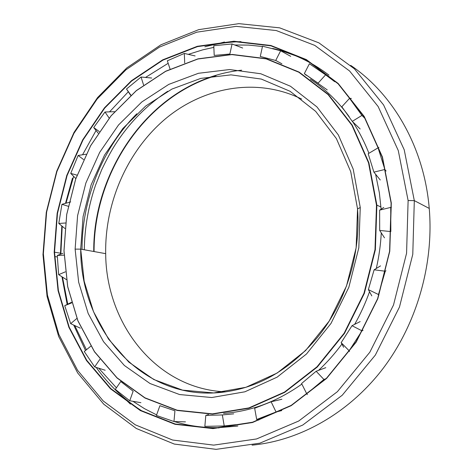 <?xml version="1.0" encoding="UTF-8"?>
<svg xmlns="http://www.w3.org/2000/svg" width="473" height="473" viewBox="0 0 473 473"><rect width="100%" height="100%" fill="white"/><g stroke="black" fill="none" stroke-linecap="round" stroke-linejoin="round"><path stroke-width="0.71" d="M136.792 113.78C102.115 148.699 81.953 199.34 82.048 249.372C81.953 199.34 102.115 148.699 136.792 113.78M310.365 79.275C325.158 88.894 338.118 101.388 349.24 116.766C338.118 101.388 325.158 88.894 310.365 79.275M352.675 121.756C359.066 131.447 364.482 141.959 368.91 153.287C364.482 141.959 359.066 131.447 352.675 121.756M375.615 174.235L379.352 192.736L381.126 209.172L379.352 192.736L375.615 174.235M381.273 232.852C380.647 244.819 378.985 256.697 376.289 268.493C378.985 256.697 380.647 244.819 381.273 232.852M369.531 291.723C365.475 303.122 360.515 314.007 354.638 324.389C360.515 314.007 365.475 303.122 369.531 291.723M341.914 344.054C334.795 353.721 326.991 362.501 318.506 370.4C326.991 362.501 334.795 353.721 341.914 344.054M301.863 384.088C276.924 401.731 250.826 411.492 223.569 413.378C250.826 411.492 276.924 401.731 301.863 384.088M214.186 75.893C143.272 97.805 93.447 174.673 93.743 251.494C92.95 164.657 157.917 78.459 241.668 70.193M216.06 75.662C144.383 96.805 93.725 174.194 94.074 251.553C93.725 174.194 144.383 96.805 216.06 75.662M105.686 253.658C105.987 323.532 156.007 389.078 225.656 391.857C156.007 389.078 105.987 323.532 105.686 253.658L80.706 249.123C80.286 327.145 139.961 399.561 218.656 392.637C255.852 389.267 288.625 371.051 316.969 337.988C345.568 303.364 361.017 254.456 357.547 208.883L356.139 247.822L346.49 286.029L329.22 321.019L305.552 350.594L277.148 373.043L245.907 387.298L213.772 392.939L182.566 390.136L153.831 379.535L128.839 362.111L108.512 339.052L93.5 311.66L84.17 281.246L80.706 249.123L75.124 249.129L78.642 282.168L88.167 313.469L103.54 341.701L124.381 365.499L150.047 383.526L179.592 394.547L211.738 397.533L244.872 391.804L277.131 377.152L306.492 354.005L330.976 323.467L348.843 287.294L358.818 247.781L360.26 207.517L357.547 208.883L360.26 207.517L358.818 247.781L348.843 287.294L330.976 323.467L306.492 354.005L277.131 377.152L244.872 391.804L211.738 397.533L179.592 394.547L150.047 383.526L124.381 365.499L103.54 341.701L88.167 313.469L78.642 282.168L75.124 249.129L77.59 215.653L85.879 183.004L99.673 152.383L118.516 124.99L141.811 101.955L168.778 84.389L198.429 73.291L229.576 69.537L260.8 73.758L290.487 86.257L316.916 106.892L338.349 134.947L353.201 169.121L360.26 207.517L353.201 169.121L338.349 134.947L316.916 106.892L290.487 86.257L260.8 73.758L229.576 69.537L198.429 73.291L168.778 84.389L141.811 101.955L118.516 124.99L99.673 152.383L85.879 183.004L77.59 215.653L75.124 249.129L80.706 249.123L83.082 216.569L91.141 184.813L104.574 155.049L122.939 128.437L145.631 106.094L171.882 89.09L200.729 78.406L231.001 74.864L261.309 79.068L290.091 91.295L315.674 111.368L336.398 138.607L350.741 171.717L357.547 208.883L350.741 171.717L336.398 138.607L315.674 111.368L290.091 91.295L261.309 79.068L231.001 74.864L200.729 78.406L171.882 89.09L145.631 106.094L122.939 128.437L104.574 155.049L91.141 184.813L83.082 216.569L80.706 249.123L105.686 253.658C104.799 202.692 127.255 151.076 165.355 118.894C203.467 87.014 256.662 76.963 301.709 99.088C256.662 76.963 203.467 87.014 165.355 118.894C127.255 151.076 104.799 202.692 105.686 253.658M376.49 205.152L376.875 205.152L368.887 162.759L352.255 125.168L328.386 94.464L299.096 72.073L266.34 58.693L232.042 54.419L197.968 58.853L165.645 71.24L136.336 90.591L111.072 115.796L90.656 145.654L75.71 178.954L66.705 214.429L63.967 250.802L66.734 214.411L75.727 178.977L90.656 145.719L111.049 115.891L136.289 90.721L165.562 71.393L197.844 59.024L231.876 54.596L266.122 58.871L298.835 72.233L328.079 94.606L351.912 125.268L368.52 162.813L376.49 205.152L374.994 249.626L363.968 293.295L344.155 333.211L316.999 366.8L284.486 392.099L248.863 407.921L212.407 413.863L177.186 410.221L144.945 397.805L117.05 377.821L94.499 351.652L77.933 320.777L67.716 286.662L63.967 250.802L66.705 214.429L75.71 178.954L90.656 145.654L111.072 115.796L136.336 90.591L165.645 71.24L197.968 58.853L232.042 54.419L266.34 58.693L299.096 72.073L328.386 94.464L352.255 125.168L368.887 162.759L376.875 205.152L380.972 207.014L376.875 205.152L375.379 249.691L364.34 293.42L344.492 333.388L317.3 367.024L284.734 392.354L249.07 408.193L212.56 414.135L177.286 410.475L145.004 398.047L117.079 378.033L94.499 351.829L77.915 320.913L67.692 286.762L63.967 250.802L67.692 286.762L77.915 320.913L94.499 351.829L117.079 378.033L145.004 398.047L177.286 410.475L212.56 414.135L249.07 408.193L284.734 392.354L317.3 367.024L344.492 333.388L364.34 293.42L375.379 249.691L376.875 205.152L376.49 205.152L368.52 162.813L351.912 125.268L328.079 94.606L298.835 72.233L266.122 58.871L231.876 54.596L197.844 59.024L165.562 71.393L136.289 90.721L111.049 115.891L90.656 145.719L75.727 178.977L66.734 214.411L64.003 250.749L67.716 286.662L77.933 320.777L94.499 351.652L117.05 377.821L144.945 397.805L177.186 410.221L212.407 413.863L248.863 407.921L284.486 392.099L316.999 366.8L344.155 333.211L363.968 293.295L374.994 249.626L376.49 205.152M218.893 428.071L218.751 427.657L237.428 426.096L218.751 427.657L218.893 428.071M328.658 74.911C311.346 61.803 292.704 52.982 272.726 48.459C292.704 52.982 311.346 61.803 328.658 74.911M262.456 46.508L248.638 45.089L234.803 45.006L248.638 45.089L262.456 46.508L248.644 45.095L234.821 45.012L248.644 45.095L262.456 46.514L248.644 45.101L234.821 45.012M213.855 47.365L202.828 49.819L188.343 54.348L202.828 49.819L213.855 47.371L202.822 49.825M62.507 277.125L67.751 304.163L62.507 277.125M74.787 325.595L86.429 349.76L74.787 325.595M98.709 368.207L116.399 387.813L98.709 368.207M132.972 401.329L144.46 408.648L156.616 414.886L144.46 408.648L132.972 401.329M174.212 421.526C188.443 425.866 203.284 427.899 218.739 427.645L237.824 426.019L218.739 427.645C203.284 427.899 188.443 425.866 174.212 421.526M168.169 63.293L145.548 77.43L168.169 63.293M128.384 91.661L109.57 111.847L128.301 91.744M96.066 130.507L82.562 154.76L96.066 130.507M73.64 176.364L66.013 203.189L73.64 176.364M62.217 226.283L60.881 253.268L54.519 252.186L58.398 290.582L69.188 327.139L86.772 360.331L110.794 388.593L140.611 410.333L175.205 424.009L213.14 428.296L252.541 422.223L291.155 405.408L326.494 378.229L356.057 341.944L377.625 298.688L389.586 251.317L391.112 203.077L389.586 251.317L377.625 298.688L356.057 341.944L326.494 378.229L291.155 405.408L252.541 422.223L213.14 428.296L175.205 424.009L140.611 410.333L110.794 388.593L86.772 360.331L69.188 327.139L58.398 290.582L54.519 252.186L54.176 252.186L58.055 290.641L68.857 327.251L86.458 360.503L110.516 388.812L140.375 410.588L175.022 424.299L213.01 428.597L252.476 422.519L291.161 405.68L326.565 378.459L356.181 342.109L377.791 298.776L389.77 251.317L391.301 202.988L389.77 251.317L377.791 298.776L356.181 342.109L326.565 378.459L291.161 405.68L252.476 422.519L213.01 428.597L175.022 424.299L140.375 410.588L110.516 388.812L86.458 360.503L68.857 327.251L58.055 290.641L54.176 252.186L57.15 213.317L66.77 175.424L82.692 139.831L104.444 107.844L131.388 80.759L162.7 59.84L197.324 46.301L233.928 41.228L270.905 45.491L306.356 59.586L338.183 83.484L364.228 116.476L382.468 157.071L391.301 202.988L382.468 157.071L364.228 116.476L338.183 83.484L306.356 59.586L270.905 45.491L233.928 41.228L197.324 46.301L162.7 59.84L131.388 80.759L104.444 107.844L82.692 139.831L66.77 175.424L57.15 213.317L54.176 252.186L54.519 252.186L57.487 213.376L67.095 175.536L83 139.996L104.722 108.057L131.624 81.019L162.895 60.136L197.466 46.626L234.017 41.571L270.934 45.834L306.327 59.911L338.1 83.78L364.092 116.719L382.296 157.243L391.112 203.077L382.296 157.243L364.092 116.719L338.1 83.78L306.327 59.911L270.934 45.834L234.017 41.571L197.466 46.626L162.895 60.136L131.624 81.019L104.722 108.057L83 139.996L67.095 175.536L57.487 213.376L54.519 252.186L60.881 253.268L62.217 226.283M328.971 75.166C311.66 61.987 293.012 53.112 273.016 48.53C293.012 53.112 311.66 61.987 328.971 75.166M60.893 254.054L60.881 253.268M408.116 200.534L414.313 200.629L404.208 149.752L383.609 104.971L354.401 68.81L318.92 42.866L279.632 27.842L238.865 23.65L198.707 29.651L160.891 44.811L126.811 67.899L97.568 97.574L73.989 132.458L56.73 171.173L46.277 212.359L42.978 254.61L43.368 253.759L46.62 212.117L56.926 171.516L73.942 133.356L97.172 98.987L125.989 69.773L159.537 47.063L196.744 32.188L236.216 26.346L276.25 30.544L314.799 45.402L349.565 70.962L378.146 106.543L398.278 150.562L408.116 200.534L406.573 253.232L393.506 305.008L369.839 352.208L337.409 391.668L298.711 421.029L256.549 438.962L213.69 445.123L172.598 440.032L135.284 424.819L103.262 401.003L77.566 370.288L58.841 334.399L47.412 295.022L43.368 253.759L42.978 254.61L46.277 212.359L56.73 171.173L73.989 132.458L97.568 97.574L126.811 67.899L160.891 44.811L198.707 29.651L238.865 23.65L279.632 27.842L318.92 42.866L354.401 68.81L383.609 104.971L404.208 149.752L414.313 200.629L429.242 208.422C424.169 147.227 393.039 94.015 350.706 65.386C393.039 94.015 424.169 147.227 429.242 208.422C434.037 264.845 416.364 325.164 382.19 369.626C347.803 413.97 299.167 440.694 252.056 445.146C299.167 440.694 347.803 413.97 382.19 369.626C416.364 325.164 434.037 264.845 429.242 208.422L414.313 200.629L412.781 254.308L399.478 307.036L375.337 355.093L342.245 395.227L302.767 425.044L259.778 443.195L216.114 449.35L174.277 444.058L136.325 428.491L103.77 404.214L77.673 372.949L58.67 336.474L47.075 296.488L42.978 254.61L47.075 296.488L58.67 336.474L77.673 372.949L103.77 404.214L136.325 428.491L174.277 444.058L216.114 449.35L259.778 443.195L302.767 425.044L342.245 395.227L375.337 355.093L399.478 307.036L412.781 254.308L414.313 200.629L408.116 200.534L398.278 150.562L378.146 106.543L349.565 70.962L314.799 45.402L276.25 30.544L236.216 26.346L196.744 32.188L159.537 47.063L125.989 69.773L97.172 98.987L73.942 133.356L56.926 171.516L46.62 212.117L43.368 253.759L47.412 295.022L58.841 334.399L77.566 370.288L103.262 401.003L135.284 424.819L172.598 440.032L213.69 445.123L256.549 438.962L298.711 421.029L337.409 391.668L369.839 352.208L393.506 305.008L406.573 253.232L408.116 200.534M224.468 42.014L215.41 44.397L224.468 42.014M57.328 256.957L54.614 256.514L57.328 256.957M130.4 404.119L122.661 396.616L130.4 404.119M64.89 228.471L58.788 223.475L61.928 204.312L58.788 223.475L65.481 222.996L58.788 223.475M75.834 178.605L70.731 173.384L78.146 155.451L70.731 173.384L77.064 175.181L70.731 173.384M98.213 133.203L93.707 127.539L104.988 112.006L93.707 127.539L99.295 131.571L93.707 127.539M130.625 95.28L126.498 89.007L141.049 77.016L126.498 89.007L130.915 95.221L126.498 89.007M167.341 60.792L184.328 53.431L184.689 62.927L184.328 53.431L167.341 60.792L170.061 69.04L167.341 60.792M213.778 45.721L232.072 43.971L229.86 54.023L214.21 55.418L229.86 54.023L232.072 43.971L213.778 45.721L214.21 55.418L213.778 45.721M262.527 46.2L280.649 50.765L262.527 46.2L260.274 56.464L262.527 46.2M309.407 63.749L325.59 74.835L309.407 63.749L304.334 73.634L309.407 63.749M351.362 98.449L349.571 98.343L361.922 115.424L349.571 98.343L341.831 106.768L349.571 98.343M378.914 147.416L378.063 147.842L384.862 169.482L378.063 147.842L368.189 153.719L378.063 147.842M120.763 381.522L133.144 391.201L129.738 400.761L133.144 391.201L120.763 381.522L115.329 389.356L129.738 400.761L115.329 389.356L120.763 381.522M159.904 405.716L174.939 410.783L173.969 421.52L174.939 410.783L159.904 405.716L156.409 415.46L173.969 421.52L156.409 415.46L159.904 405.716M208.522 414.555L205.808 415.4L222.334 414.939L224.232 425.96L222.334 414.939L205.808 415.4L204.85 426.368L224.232 425.96L204.85 426.368L205.808 415.4M254.657 408.258L271.118 401.784L276.055 411.989L271.118 401.784L254.657 408.258L256.691 419.474L276.055 411.989L256.691 419.474L254.657 408.258M301.579 383.514L316.147 371.264L323.916 379.47L316.147 371.264L301.579 383.514L306.735 393.796L323.916 379.47L306.735 393.796L301.579 383.514M343.652 347.283L341.151 342.653L352.018 325.69L361.987 330.84L352.018 325.69L341.151 342.653L349.151 350.771L361.987 330.84L349.151 350.771L341.151 342.653M371.813 295.891L368.361 289.612L374.119 269.805L385.264 271.218L374.119 269.805L368.361 289.612L378.483 294.537L385.264 271.218L378.483 294.537L368.361 289.612M384.496 237.836L379.689 230.434L379.63 210.13L383.774 207.458L379.63 210.13L391.396 207.239L379.63 210.13L379.689 230.434L390.84 231.575L390.728 207.677L390.84 231.575L379.689 230.434M242.69 48.039L232.072 43.971M380.262 179.988L373.906 172.142L368.189 153.719L373.906 172.142L384.862 169.482L373.906 172.142M360.154 128.958L352.273 121.372L341.831 106.768L352.273 121.372L361.922 115.424L352.273 121.372M327.245 89.905L304.334 73.634L318.075 83.183L325.59 74.835L318.075 83.183M281.914 63.79L275.724 60.473L260.274 56.464L275.724 60.473L280.649 50.765L275.724 60.473M306.321 75.355L304.334 73.634M290.712 56.346L280.649 50.765M334.695 81.693L325.59 74.835M365.298 118.741L361.922 115.424M386.098 171.037L384.862 169.482M380.534 265.885L374.119 269.805M360.16 321.587L352.018 325.69M378.867 295.258L378.483 294.537M325.796 367.663L316.147 371.264M349.535 351.492L349.151 350.771M281.878 399.253L271.118 401.784M307.355 394.6L306.735 393.796M233.703 413.84L222.334 414.939M258.837 420.083L256.691 419.474M99.898 359.261L94.671 366.912L99.898 359.261M90.81 346.171L84.265 351.522L94.671 366.912L84.265 351.522L90.81 346.171M76.91 318.412L70.672 323.644L76.91 318.412M71.63 302.915L64.718 305.682L70.672 323.644L64.718 305.682L71.63 302.915M65.339 271.839L58.652 274.665L65.339 271.839M71.589 302.241L64.718 305.682M64.068 255.136L57.28 255.467L58.652 274.665L57.28 255.467L64.068 255.136M62.915 253.268L57.28 255.467L62.915 253.268M68.207 206.263L61.928 204.312L68.207 206.263M70.737 201.906L61.928 204.312M83.561 159.549L78.146 155.451L83.561 159.549M86.133 154.216L78.146 155.451M109.174 118.126L104.988 112.006L109.174 118.126M114.567 111.693L104.988 112.006M143.573 84.974L141.049 77.016L143.573 84.974M151.685 78.027L141.049 77.016M195.118 55.938L184.328 53.431M385.98 270.769L385.264 271.218M363.063 330.278L361.987 330.84M326.074 378.637L323.916 379.47M281.79 410.576L276.055 411.989M235.607 424.713L224.232 425.96M185.457 421.869L173.969 421.52M140.895 402.677L129.738 400.761M105.166 370.241L94.671 366.912M80.268 328.156L70.672 323.644M66.415 279.596L58.652 274.665M142.864 411.551C124.47 399.957 108.914 385.241 96.196 367.403M85.507 350.511L73.711 325.087M67.166 304.452L61.963 276.782M60.455 254.226L61.815 225.958M65.511 203.325L72.446 178.209M240.982 41.642C228.725 41.955 216.687 43.676 204.868 46.797C216.687 43.676 228.725 41.955 240.982 41.642M84.3 249.779C84.637 227.738 88.386 206.204 95.534 185.185L101.636 169.872C106.786 159.194 111.22 150.94 114.927 145.122C129.005 123.116 146.606 105.172 167.738 91.271M218.739 427.645L237.824 426.019M328.942 75.142C318.536 67.184 307.545 60.775 295.974 55.92L280.986 50.611L272.992 48.524"/></g></svg>
